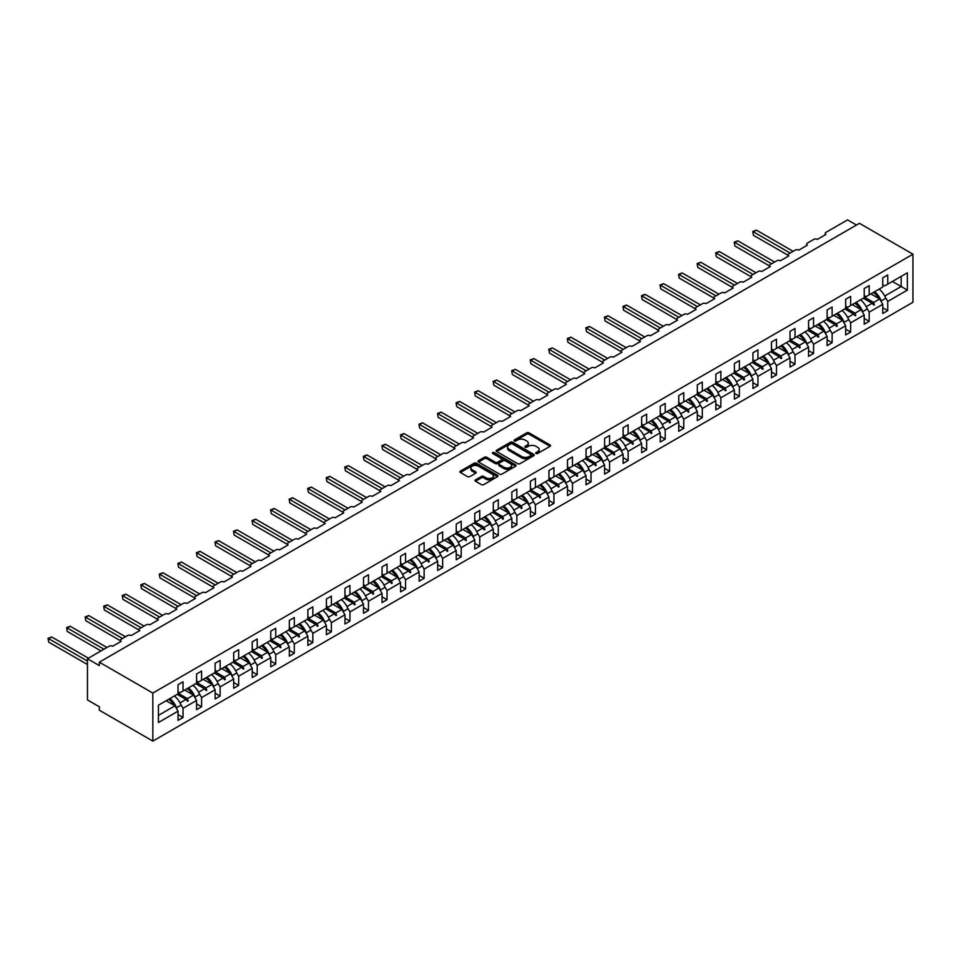 <?xml version="1.0" encoding="UTF-8"?>
<svg xmlns="http://www.w3.org/2000/svg" width="961" height="961" viewBox="0 0 961 961"><rect width="100%" height="100%" fill="white"/><g stroke="black" fill="none" stroke-linecap="round" stroke-linejoin="round"><path stroke-width="1.44" d="M536.022 453.472A1.153 0.673 0 0 0 537.655 453.472L550.052 446.324A1.646 0.949 0 0 0 550.533 445.652A1.646 0.949 0 0 0 550.052 444.967L529.043 432.846A1.646 0.949 0 0 0 526.712 432.846L514.315 440.006A1.153 0.673 0 0 0 515.949 440.943L517.559 440.018A5.285 3.051 0 0 1 525.018 440.018L526.772 441.027A5.285 3.051 0 0 1 528.322 443.189A5.285 3.051 0 0 1 526.772 445.339L525.162 446.264A1.153 0.673 0 0 0 526.796 447.213L528.406 446.288A5.285 3.051 0 0 1 535.878 446.288L537.619 447.297A5.285 3.051 0 0 1 539.169 449.448A5.285 3.051 0 0 1 537.619 451.61L536.022 452.535A1.153 0.673 0 0 0 536.022 453.472L536.022 452.535M475.491 479.875A1.646 0.949 0 0 0 475.01 480.548A1.646 0.949 0 0 0 475.491 481.221L481.377 484.62A1.646 0.949 0 0 0 483.719 484.62L497.486 476.668A1.646 0.949 0 0 0 497.966 475.995A1.646 0.949 0 0 0 497.486 475.323L476.476 463.19A1.646 0.949 0 0 0 474.145 463.19L460.379 471.142A1.646 0.949 0 0 0 459.899 471.815A1.646 0.949 0 0 0 460.379 472.488L467.49 476.608A1.646 0.949 0 0 0 469.833 476.608L475.719 473.196A1.646 0.949 0 0 0 476.2 472.524A1.646 0.949 0 0 0 475.719 471.851L472.187 469.809A4.409 2.547 0 0 1 470.902 468.007A4.409 2.547 0 0 1 473.629 465.653A4.409 2.547 0 0 1 478.434 466.205L492.26 474.193A4.409 2.547 0 0 1 493.558 475.995A4.409 2.547 0 0 1 490.831 478.35A4.409 2.547 0 0 1 486.014 477.797L483.719 476.464A1.646 0.949 0 0 0 481.377 476.464L475.491 479.875L475.491 481.221L481.377 477.845L481.377 476.464M912.95 254.209L152.835 693.061L152.835 741.099L912.95 302.259L912.95 254.209L859.458 223.324L99.343 662.177L99.343 665.601L87.463 658.741L109.098 646.248A2.523 1.454 180 0 1 112.665 646.248L121.218 641.311A2.523 1.454 0 0 1 120.485 640.278A2.523 1.454 0 0 1 121.218 639.245L127.633 635.545A2.523 1.454 180 0 1 131.201 635.545L139.765 630.596A2.523 1.454 0 0 1 139.021 629.575A2.523 1.454 0 0 1 139.765 628.542L146.18 624.842A2.523 1.454 180 0 1 149.748 624.842L158.313 619.893A2.523 1.454 0 0 1 157.568 618.86A2.523 1.454 0 0 1 158.313 617.839L164.727 614.127A2.523 1.454 180 0 1 168.295 614.127L176.86 609.19A2.523 1.454 0 0 1 176.115 608.157A2.523 1.454 0 0 1 176.86 607.124L183.275 603.424A2.523 1.454 180 0 1 186.842 603.424L195.395 598.487A2.523 1.454 0 0 1 194.663 597.454A2.523 1.454 0 0 1 195.395 596.421L201.822 592.721A2.523 1.454 180 0 1 205.39 592.721L213.943 587.772A2.523 1.454 0 0 1 213.21 586.751A2.523 1.454 0 0 1 213.943 585.717L220.369 582.006A2.523 1.454 180 0 1 223.925 582.006L232.49 577.068A2.523 1.454 0 0 1 231.745 576.035A2.523 1.454 0 0 1 232.49 575.014L238.905 571.302A2.523 1.454 180 0 1 242.472 571.302L251.037 566.365A2.523 1.454 0 0 1 250.292 565.332A2.523 1.454 0 0 1 251.037 564.299L257.452 560.599A2.523 1.454 180 0 1 261.02 560.599L269.585 555.65A2.523 1.454 0 0 1 268.84 554.629A2.523 1.454 0 0 1 269.585 553.596L275.999 549.884A2.523 1.454 180 0 1 279.567 549.884L288.12 544.947A2.523 1.454 0 0 1 287.387 543.914A2.523 1.454 0 0 1 288.12 542.893L294.546 539.181A2.523 1.454 180 0 1 298.114 539.181L306.667 534.244A2.523 1.454 0 0 1 305.934 533.211A2.523 1.454 0 0 1 306.667 532.178L313.094 528.478A2.523 1.454 180 0 1 316.649 528.478L325.214 523.529A2.523 1.454 0 0 1 324.482 522.508A2.523 1.454 0 0 1 325.214 521.475L331.629 517.763A2.523 1.454 180 0 1 335.197 517.763L343.762 512.826A2.523 1.454 0 0 1 343.017 511.793A2.523 1.454 0 0 1 343.762 510.771L350.176 507.06A2.523 1.454 180 0 1 353.744 507.06L362.309 502.122A2.523 1.454 0 0 1 361.564 501.089A2.523 1.454 0 0 1 362.309 500.056L368.724 496.356A2.523 1.454 180 0 1 372.291 496.356L380.844 491.407A2.523 1.454 0 0 1 380.112 490.386A2.523 1.454 0 0 1 380.844 489.353L387.271 485.641A2.523 1.454 180 0 1 390.839 485.641L399.392 480.704A2.523 1.454 0 0 1 398.659 479.671A2.523 1.454 0 0 1 399.392 478.65L405.818 474.938A2.523 1.454 180 0 1 409.386 474.938L417.939 470.001A2.523 1.454 0 0 1 417.206 468.968A2.523 1.454 0 0 1 417.939 467.935L424.354 464.235A2.523 1.454 180 0 1 427.921 464.235L436.486 459.286A2.523 1.454 0 0 1 435.741 458.265A2.523 1.454 0 0 1 436.486 457.232L442.901 453.532A2.523 1.454 180 0 1 446.469 453.532L455.034 448.583A2.523 1.454 0 0 1 454.289 447.55A2.523 1.454 0 0 1 455.034 446.529L461.448 442.817A2.523 1.454 180 0 1 465.016 442.817L473.581 437.88A2.523 1.454 0 0 1 472.836 436.847A2.523 1.454 0 0 1 473.581 435.813L479.995 432.114A2.523 1.454 180 0 1 483.563 432.114L492.116 427.177A2.523 1.454 0 0 1 491.383 426.143A2.523 1.454 0 0 1 492.116 425.11L498.543 421.411A2.523 1.454 180 0 1 502.11 421.411L510.663 416.461A2.523 1.454 0 0 1 509.931 415.44A2.523 1.454 0 0 1 510.663 414.407L517.09 410.695A2.523 1.454 180 0 1 520.646 410.695L529.211 405.758A2.523 1.454 0 0 1 528.466 404.725A2.523 1.454 0 0 1 529.211 403.704L535.625 399.992A2.523 1.454 180 0 1 539.193 399.992L547.758 395.055A2.523 1.454 0 0 1 547.013 394.022A2.523 1.454 0 0 1 547.758 392.989L554.173 389.289A2.523 1.454 180 0 1 557.74 389.289L566.305 384.34A2.523 1.454 0 0 1 565.561 383.319A2.523 1.454 0 0 1 566.305 382.286L572.72 378.574A2.523 1.454 180 0 1 576.288 378.574L584.841 373.637A2.523 1.454 0 0 1 584.108 372.604A2.523 1.454 0 0 1 584.841 371.583L591.267 367.871A2.523 1.454 180 0 1 594.835 367.871L603.388 362.934A2.523 1.454 0 0 1 602.655 361.901A2.523 1.454 0 0 1 603.388 360.868L609.815 357.168A2.523 1.454 180 0 1 613.37 357.168L621.935 352.219A2.523 1.454 0 0 1 621.202 351.197A2.523 1.454 0 0 1 621.935 350.164L628.35 346.453A2.523 1.454 180 0 1 631.918 346.453L640.482 341.515A2.523 1.454 0 0 1 639.738 340.482A2.523 1.454 0 0 1 640.482 339.461L646.897 335.749A2.523 1.454 180 0 1 650.465 335.749L659.03 330.812A2.523 1.454 0 0 1 658.285 329.779A2.523 1.454 0 0 1 659.03 328.746L665.444 325.046A2.523 1.454 180 0 1 669.012 325.046L677.565 320.097A2.523 1.454 0 0 1 676.832 319.076A2.523 1.454 0 0 1 677.565 318.043L683.992 314.331A2.523 1.454 180 0 1 687.559 314.331L696.112 309.394A2.523 1.454 0 0 1 695.38 308.361A2.523 1.454 0 0 1 696.112 307.34L702.539 303.628A2.523 1.454 180 0 1 706.107 303.628L714.66 298.691A2.523 1.454 0 0 1 713.927 297.658A2.523 1.454 0 0 1 714.66 296.625L721.074 292.925A2.523 1.454 180 0 1 724.642 292.925L733.207 287.976A2.523 1.454 0 0 1 732.462 286.955A2.523 1.454 0 0 1 733.207 285.922L739.622 282.222A2.523 1.454 180 0 1 743.189 282.222L751.754 277.273A2.523 1.454 0 0 1 751.009 276.239A2.523 1.454 0 0 1 751.754 275.218L758.169 271.507A2.523 1.454 180 0 1 761.737 271.507L770.302 266.569A2.523 1.454 0 0 1 769.557 265.536A2.523 1.454 0 0 1 770.302 264.503L776.716 260.803A2.523 1.454 180 0 1 780.284 260.803L788.837 255.866A2.523 1.454 0 0 1 788.104 254.833A2.523 1.454 0 0 1 788.837 253.8L795.264 250.1A2.523 1.454 180 0 1 798.831 250.1L807.384 245.151A2.523 1.454 0 0 1 806.651 244.13A2.523 1.454 0 0 1 807.384 243.097L813.811 239.385A2.523 1.454 180 0 1 817.367 239.385L825.931 234.448A2.523 1.454 0 0 1 825.187 233.415A2.523 1.454 0 0 1 825.931 232.394L847.566 219.901L856.479 225.042M152.835 693.061L99.343 662.177M517.667 463.67A1.646 0.949 0 0 0 520.009 463.67L533.775 455.718A1.646 0.949 0 0 0 534.256 455.046A1.646 0.949 0 0 0 533.775 454.373L512.766 442.24A1.646 0.949 0 0 0 510.435 442.24L496.669 450.192A1.646 0.949 0 0 0 496.188 450.865A1.646 0.949 0 0 0 496.669 451.538L517.667 463.67M493.101 453.724A1.153 0.673 0 0 1 494.278 453.892L515.613 466.205L501.858 474.145A1.646 0.949 0 0 1 499.528 474.145L478.518 462.013L484.416 458.637L484.416 457.268L478.518 460.667A1.646 0.949 0 0 0 478.037 461.34A1.646 0.949 0 0 0 478.518 462.013L478.518 460.667M484.416 458.637A1.646 0.949 0 0 1 486.746 458.637L486.746 457.268A1.646 0.949 0 0 0 484.416 457.268M486.746 457.268L495.263 462.181A1.646 0.949 0 0 0 497.606 462.181L501.51 459.923A1.646 0.949 0 0 0 501.99 459.25A1.646 0.949 0 0 0 501.51 458.577L492.645 453.46A1.153 0.673 0 0 1 494.278 452.523L515.625 464.848A1.646 0.949 0 0 1 516.117 465.52A1.646 0.949 0 0 1 515.625 466.193L515.625 464.848M178.037 691.692L179.947 692.785L183.034 690.995L183.034 681.805L178.037 684.688L178.037 693.878L158.433 705.206L158.433 722.504L178.037 711.176L174.95 705.83L166.157 700.749M178.037 714.612L183.034 717.495L183.034 708.293L196.585 700.473L193.497 695.115L184.704 690.034M180.584 704.041L183.034 708.293M196.585 680.977L198.495 682.082L201.582 680.292L201.582 671.09L196.585 673.973L196.585 683.175L183.034 690.995M196.585 703.908L201.582 706.791L201.582 697.59L215.132 689.77L212.045 684.412L203.239 679.331M199.119 693.337L201.582 697.59M215.132 670.273L217.03 671.367L220.129 669.589L220.129 660.387L215.132 663.27L215.132 672.472L201.582 680.292M215.132 693.193L220.129 696.076L220.129 686.887L233.679 679.055L230.592 673.709L221.787 668.628M217.666 682.622L220.129 686.887M233.679 659.57L235.577 660.663L238.676 658.874L238.676 649.684L233.679 652.567L233.679 661.757L220.129 669.589M233.679 682.49L238.676 685.373L238.676 676.172L252.226 668.351L249.127 662.994L240.334 657.913M236.214 671.919L238.676 676.172M252.226 648.855L254.124 649.96L257.212 648.17L257.212 638.981L252.226 641.864L252.226 651.053L238.676 658.874M252.226 671.787L257.212 674.67L257.212 665.468L270.774 657.648L267.675 652.291L258.881 647.209M254.761 661.216L257.212 665.468M270.774 638.152L272.672 639.245L275.759 637.467L275.759 628.266L270.774 631.149L270.774 640.35L257.212 648.17M270.774 661.072L275.759 663.955L275.759 654.765L289.309 646.933L286.222 641.588L277.429 636.506M273.308 650.513L275.759 654.765M289.309 627.449L291.219 628.542L294.306 626.764L294.306 617.563L289.309 620.446L289.309 629.647L275.759 637.467M289.309 650.369L294.306 653.252L294.306 644.05L307.856 636.23L304.769 630.872L295.976 625.803M291.856 639.798L294.306 644.05M307.856 616.734L309.766 617.839L312.854 616.049L312.854 606.859L307.856 609.742L307.856 618.932L294.306 626.764M307.856 639.666L312.854 642.549L312.854 633.347L326.404 625.527L323.316 620.169L314.511 615.088M310.391 629.095L312.854 633.347M326.404 606.031L328.302 607.124L331.401 605.346L331.401 596.144L326.404 599.027L326.404 608.229L312.854 616.049M326.404 628.95L331.401 631.833L331.401 622.644L344.951 614.812L341.852 609.466L333.059 604.385M328.938 618.391L331.401 622.644M344.951 595.327L346.849 596.421L349.936 594.643L349.936 585.441L344.951 588.324L344.951 597.526L331.401 605.346M344.951 618.247L349.936 621.13L349.936 611.929L363.498 604.109L360.399 598.751L351.606 593.682M347.486 607.676L349.936 611.929M363.498 584.612L365.396 585.717L368.483 583.928L368.483 574.738L363.498 577.621L363.498 586.811L349.936 594.643M363.498 607.544L368.483 610.427L368.483 601.226L382.034 593.405L378.946 588.048L370.153 582.967M366.033 596.973L368.483 601.226M382.034 573.909L383.944 575.014L387.031 573.224L387.031 564.023L382.034 566.906L382.034 576.107L368.483 583.928M382.034 596.829L387.031 599.712L387.031 590.522L400.581 582.69L397.494 577.345L388.7 572.263M384.58 586.27L387.031 590.522M400.581 563.206L402.491 564.299L405.578 562.521L405.578 553.32L400.581 556.203L400.581 565.404L387.031 573.224M400.581 586.126L405.578 589.009L405.578 579.807L419.128 571.987L416.041 566.63L407.236 561.56M403.115 575.555L405.578 579.807M419.128 552.491L421.026 553.596L424.125 551.806L424.125 542.617L419.128 545.5L419.128 554.689L405.578 562.521M419.128 575.423L424.125 578.306L424.125 569.104L437.675 561.284L434.588 555.926L425.783 550.845M421.663 564.852L424.125 569.104M437.675 541.788L439.573 542.893L442.661 541.103L442.661 531.901L437.675 534.784L437.675 543.986L424.125 551.806M437.675 564.72L442.661 567.603L442.661 558.401L456.223 550.581L453.124 545.223L444.33 540.142M440.21 554.149L442.661 558.401M456.223 531.085L458.121 532.178L461.208 530.4L461.208 521.198L456.223 524.081L456.223 533.283L442.661 541.103M456.223 554.004L461.208 556.887L461.208 547.698L474.758 539.866L471.671 534.52L462.878 529.439M458.757 543.433L461.208 547.698M474.758 520.381L476.668 521.475L479.755 519.685L479.755 510.495L474.758 513.378L474.758 522.568L461.208 530.4M474.758 543.301L479.755 546.184L479.755 536.983L493.305 529.163L490.218 523.805L481.425 518.724M477.305 532.73L479.755 536.983M493.305 509.666L495.215 510.771L498.303 508.982L498.303 499.78L493.305 502.663L493.305 511.865L479.755 519.685M493.305 532.598L498.303 535.481L498.303 526.28L511.853 518.46L508.765 513.102L499.96 508.021M495.84 522.027L498.303 526.28M511.853 498.963L513.751 500.056L516.85 498.279L516.85 489.077L511.853 491.96L511.853 501.161L498.303 508.982M511.853 521.883L516.85 524.766L516.85 515.577L530.4 507.744L527.313 502.399L518.508 497.317M514.387 511.312L516.85 515.577M530.4 488.26L532.298 489.353L535.397 487.563L535.397 478.374L530.4 481.257L530.4 490.446L516.85 498.279M530.4 511.18L535.397 514.063L535.397 504.861L548.947 497.041L545.848 491.684L537.055 486.614M532.935 500.609L535.397 504.861M548.947 477.545L550.845 478.65L553.932 476.86L553.932 467.671L548.947 470.554L548.947 479.743L535.397 487.563M548.947 500.477L553.932 503.36L553.932 494.158L567.495 486.338L564.395 480.98L555.602 475.899M551.482 489.906L553.932 494.158M567.495 466.842L569.392 467.935L572.48 466.157L572.48 456.955L567.495 459.839L567.495 469.04L553.932 476.86M567.495 489.762L572.48 492.645L572.48 483.455L586.03 475.623L582.943 470.277L574.149 465.196M570.029 479.203L572.48 483.455M586.03 456.139L587.94 457.232L591.027 455.454L591.027 446.252L586.03 449.135L586.03 458.337L572.48 466.157M586.03 479.058L591.027 481.941L591.027 472.74L604.577 464.92L601.49 459.562L592.697 454.493M588.576 468.487L591.027 472.74M604.577 445.423L606.487 446.529L609.574 444.739L609.574 435.549L604.577 438.432L604.577 447.622L591.027 455.454M604.577 468.355L609.574 471.238L609.574 462.037L623.124 454.217L620.037 448.859L611.232 443.778M607.112 457.784L609.574 462.037M623.124 434.72L625.022 435.813L628.122 434.036L628.122 424.834L623.124 427.717L623.124 436.919L609.574 444.739M623.124 457.64L628.122 460.523L628.122 451.334L641.672 443.501L638.572 438.156L629.779 433.075M625.659 447.081L628.122 451.334M641.672 424.017L643.57 425.11L646.657 423.333L646.657 414.131L641.672 417.014L641.672 426.216L628.122 434.036M641.672 446.937L646.657 449.82L646.657 440.618L660.219 432.798L657.12 427.441L648.327 422.372M644.206 436.366L646.657 440.618M660.219 413.302L662.117 414.407L665.204 412.617L665.204 403.428L660.219 406.311L660.219 415.5L646.657 423.333M660.219 436.234L665.204 439.117L665.204 429.915L678.754 422.095L675.667 416.738L666.874 411.656M662.754 425.663L665.204 429.915M678.754 402.599L680.664 403.704L683.751 401.914L683.751 392.713L678.754 395.596L678.754 404.797L665.204 412.617M678.754 425.519L683.751 428.402L683.751 419.212L697.302 411.38L694.214 406.035L685.421 400.953M681.301 414.96L683.751 419.212M697.302 391.896L699.212 392.989L702.299 391.211L702.299 382.01L697.302 384.893L697.302 394.094L683.751 401.914M697.302 414.816L702.299 417.699L702.299 408.509L715.849 400.677L712.762 395.331L703.957 390.25M699.836 404.245L702.299 408.509M715.849 381.193L717.747 382.286L720.846 380.496L720.846 371.306L715.849 374.189L715.849 383.379L702.299 391.211M715.849 404.113L720.846 406.996L720.846 397.794L734.396 389.974L731.309 384.616L722.504 379.535M718.384 393.542L720.846 397.794M734.396 370.478L736.294 371.583L739.381 369.793L739.381 360.591L734.396 363.474L734.396 372.676L720.846 380.496M734.396 393.409L739.381 396.292L739.381 387.091L752.943 379.271L749.844 373.913L741.051 368.832M736.931 382.838L739.381 387.091M752.943 359.774L754.841 360.868L757.929 359.09L757.929 349.888L752.943 352.771L752.943 361.973L739.381 369.793M752.943 382.694L757.929 385.577L757.929 376.388L771.479 368.556L768.392 363.21L759.598 358.129M755.478 372.123L757.929 376.388M771.479 349.071L773.389 350.164L776.476 348.375L776.476 339.185L771.479 342.068L771.479 351.258L757.929 359.09M771.479 371.991L776.476 374.874L776.476 365.673L790.026 357.852L786.939 352.495L778.146 347.414M774.025 361.42L776.476 365.673M790.026 338.356L791.936 339.461L795.023 337.671L795.023 328.47L790.026 331.353L790.026 340.554L776.476 348.375M790.026 361.288L795.023 364.171L795.023 354.969L808.573 347.149L805.486 341.792L796.681 336.71M792.561 350.717L795.023 354.969M808.573 327.653L810.471 328.746L813.571 326.968L813.571 317.767L808.573 320.65L808.573 329.851L795.023 337.671M808.573 350.573L813.571 353.456L813.571 344.266L827.121 336.434L824.033 331.089L815.228 326.007M811.108 340.002L813.571 344.266M827.121 316.95L829.019 318.043L832.118 316.253L832.118 307.064L827.121 309.947L827.121 319.136L813.571 326.968M827.121 339.87L832.118 342.753L832.118 333.551L845.668 325.731L842.569 320.373L833.776 315.304M829.655 329.299L832.118 333.551M845.668 306.235L847.566 307.34L850.653 305.55L850.653 296.36L845.668 299.243L845.668 308.433L832.118 316.253M845.668 329.167L850.653 332.05L850.653 322.848L864.215 315.028L861.116 309.67L852.323 304.589M848.203 318.596L850.653 322.848M864.215 295.532L866.113 296.625L869.2 294.847L869.2 285.645L864.215 288.528L864.215 297.73L850.653 305.55M864.215 318.451L869.2 321.334L869.2 312.145L882.751 304.313L882.751 313.514L887.748 310.631L887.748 301.43L907.364 290.114L901.178 286.546L901.178 276.384L907.364 272.816L907.364 290.114M866.75 307.892L869.2 312.145M882.751 284.828L884.661 285.922L887.748 284.144L887.748 274.942L882.751 277.825L882.751 287.027L869.2 294.847M882.751 307.748L887.748 310.631M885.297 297.177L887.748 301.43M87.463 658.741L87.463 699.92L99.343 706.791L99.343 710.215L152.835 741.099M183.034 717.495L178.037 720.378L178.037 711.176M201.582 706.791L196.585 709.674L196.585 700.473M220.129 696.076L215.132 698.959L215.132 689.77M238.676 685.373L233.679 688.256L233.679 679.055M257.212 674.67L252.226 677.553L252.226 668.351M275.759 663.955L270.774 666.838L270.774 657.648M294.306 653.252L289.309 656.135L289.309 646.933M312.854 642.549L307.856 645.432L307.856 636.23M331.401 631.833L326.404 634.716L326.404 625.527M349.936 621.13L344.951 624.013L344.951 614.812M368.483 610.427L363.498 613.31L363.498 604.109M387.031 599.712L382.034 602.595L382.034 593.405M405.578 589.009L400.581 591.892L400.581 582.69M424.125 578.306L419.128 581.189L419.128 571.987M442.661 567.603L437.675 570.474L437.675 561.284M461.208 556.887L456.223 559.77L456.223 550.581M479.755 546.184L474.758 549.067L474.758 539.866M498.303 535.481L493.305 538.364L493.305 529.163M516.85 524.766L511.853 527.649L511.853 518.46M535.397 514.063L530.4 516.946L530.4 507.744M553.932 503.36L548.947 506.243L548.947 497.041M572.48 492.645L567.495 495.528L567.495 486.338M591.027 481.941L586.03 484.825L586.03 475.623M609.574 471.238L604.577 474.121L604.577 464.92M628.122 460.523L623.124 463.406L623.124 454.217M646.657 449.82L641.672 452.703L641.672 443.501M665.204 439.117L660.219 442L660.219 432.798M683.751 428.402L678.754 431.285L678.754 422.095M702.299 417.699L697.302 420.582L697.302 411.38M720.846 406.996L715.849 409.879L715.849 400.677M739.381 396.292L734.396 399.163L734.396 389.974M757.929 385.577L752.943 388.46L752.943 379.271M776.476 374.874L771.479 377.757L771.479 368.556M795.023 364.171L790.026 367.054L790.026 357.852M813.571 353.456L808.573 356.339L808.573 347.149M832.118 342.753L827.121 345.636L827.121 336.434M850.653 332.05L845.668 334.933L845.668 325.731M869.2 321.334L864.215 324.217L864.215 315.028M887.748 284.144L907.364 272.816M187.455 688.448L188.212 688.016M178.037 693.181L187.455 698.611L193.497 695.115M180.019 702.899L185.99 699.452L187.611 701.266L188.212 700.917L187.455 698.611M177.196 694.371L185.99 699.452M205.99 677.745L206.747 677.313M196.585 682.466L205.99 687.908L212.045 684.412M198.567 692.196L204.537 688.749L206.159 690.551L206.747 690.214L205.99 687.908M195.744 683.667L204.537 688.749M224.538 667.042L225.294 666.598M215.132 671.763L224.538 677.193L230.592 673.709M217.114 681.481L223.084 678.034L224.706 679.847L225.294 679.499L224.538 677.193M214.279 672.964L223.084 678.034M243.085 656.327L243.842 655.895M233.679 661.06L243.085 666.49L249.127 662.994M235.661 670.778L241.631 667.33L243.253 669.144L243.842 668.796L243.085 666.49M232.826 662.249L241.631 667.33M261.632 645.624L262.389 645.191M252.226 650.345L261.632 655.786L267.675 652.291M254.209 660.075L260.167 656.627L261.788 658.429L262.389 658.093L261.632 655.786M251.374 651.546L260.167 656.627M280.18 634.921L280.936 634.476M270.774 639.642L280.18 645.071L286.222 641.588M272.744 649.36L278.714 645.912L280.336 647.726L280.936 647.378L280.18 645.071M269.921 640.843L278.714 645.912M298.727 624.206L299.472 623.773M289.309 628.938L298.727 634.368L304.769 630.872M291.291 638.657L297.261 635.209L298.883 637.023L299.472 636.675L298.727 634.368M288.468 630.128L297.261 635.209M317.262 613.502L318.019 613.07M307.856 618.223L317.262 623.665L323.316 620.169M309.838 627.953L315.809 624.506L317.43 626.308L318.019 625.971L317.262 623.665M307.003 619.425L315.809 624.506M335.809 602.799L336.566 602.355M326.404 607.52L335.809 612.95L341.852 609.466M328.386 617.238L334.356 613.791L335.978 615.605L336.566 615.268L335.809 612.95M325.551 608.721L334.356 613.791M354.357 592.084L355.114 591.652M344.951 596.817L354.357 602.247L360.399 598.751M346.933 606.535L352.891 603.088L354.513 604.901L355.114 604.553L354.357 602.247M344.098 598.006L352.891 603.088M372.904 581.381L373.661 580.949M363.498 586.114L372.904 591.544L378.946 588.048M365.468 595.832L371.439 592.384L373.06 594.186L373.661 593.85L372.904 591.544M362.645 587.303L371.439 592.384M391.451 570.678L392.208 570.233M382.034 575.399L391.451 580.828L397.494 577.345M384.016 585.117L389.986 581.681L391.607 583.483L392.208 583.147L391.451 580.828M381.193 576.6L389.986 581.681M409.987 559.963L410.743 559.53M400.581 564.696L409.987 570.125L416.041 566.63M402.563 574.414L408.533 570.966L410.155 572.78L410.743 572.432L409.987 570.125M399.74 565.885L408.533 570.966M428.534 549.26L429.291 548.827M419.128 553.992L428.534 559.422L434.588 555.926M421.11 563.711L427.08 560.263L428.702 562.077L429.291 561.729L428.534 559.422M418.275 555.182L427.08 560.263M447.081 538.556L447.838 538.124M437.675 543.277L447.081 548.707L453.124 545.223M439.657 552.995L445.628 549.56L447.249 551.362L447.838 551.025L447.081 548.707M436.823 544.479L445.628 549.56M465.629 527.853L466.385 527.409M456.223 532.574L465.629 538.004L471.671 534.52M458.205 542.292L464.163 538.845L465.785 540.659L466.385 540.31L465.629 538.004M455.37 533.775L464.163 538.845M484.176 517.138L484.933 516.706M474.758 521.871L484.176 527.301L490.218 523.805M476.74 531.589L482.71 528.142L484.332 529.955L484.933 529.607L484.176 527.301M473.917 523.06L482.71 528.142M502.711 506.435L503.468 506.003M493.305 511.156L502.711 516.598L508.765 513.102M495.287 520.886L501.258 517.438L502.879 519.24L503.468 518.904L502.711 516.598M492.464 512.357L501.258 517.438M521.258 495.732L522.015 495.287M511.853 500.453L521.258 505.882L527.313 502.399M513.835 510.171L519.805 506.723L521.427 508.537L522.015 508.189L521.258 505.882M511 501.654L519.805 506.723M539.806 485.017L540.562 484.584M530.4 489.75L539.806 495.179L545.848 491.684M532.382 499.468L538.352 496.02L539.974 497.834L540.562 497.486L539.806 495.179M529.547 490.939L538.352 496.02M558.353 474.314L559.11 473.881M548.947 479.034L558.353 484.476L564.395 480.98M550.929 488.765L556.887 485.317L558.509 487.119L559.11 486.783L558.353 484.476M548.094 480.236L556.887 485.317M576.9 463.61L577.657 463.166M567.495 468.331L576.9 473.761L582.943 470.277M569.465 478.049L575.435 474.602L577.056 476.416L577.657 476.067L576.9 473.761M566.642 469.533L575.435 474.602M595.448 452.895L596.192 452.463M586.03 457.628L595.448 463.058L601.49 459.562M588.012 467.346L593.982 463.899L595.604 465.713L596.192 465.364L595.448 463.058M585.189 458.817L593.982 463.899M613.983 442.192L614.74 441.76M604.577 446.913L613.983 452.355L620.037 448.859M606.559 456.643L612.529 453.196L614.151 454.997L614.74 454.661L613.983 452.355M603.724 448.114L612.529 453.196M632.53 431.489L633.287 431.045M623.124 436.21L632.53 441.64L638.572 438.156M625.106 445.928L631.077 442.492L632.698 444.294L633.287 443.958L632.53 441.64M622.272 437.411L631.077 442.492M651.077 420.774L651.834 420.341M641.672 425.507L651.077 430.936L657.12 427.441M643.654 435.225L649.612 431.777L651.234 433.591L651.834 433.243L651.077 430.936M640.819 426.696L649.612 431.777M669.625 410.071L670.382 409.638M660.219 414.804L669.625 420.233L675.667 416.738M662.189 424.522L668.159 421.074L669.781 422.876L670.382 422.54L669.625 420.233M659.366 415.993L668.159 421.074M688.172 399.368L688.929 398.923M678.754 404.088L688.172 409.518L694.214 406.035M680.736 413.807L686.707 410.371L688.328 412.173L688.929 411.837L688.172 409.518M677.913 405.29L686.707 410.371M706.707 388.652L707.464 388.22M697.302 393.385L706.707 398.815L712.762 395.331M699.284 403.103L705.254 399.656L706.876 401.47L707.464 401.121L706.707 398.815M696.461 394.575L705.254 399.656M725.255 377.949L726.011 377.517M715.849 382.682L725.255 388.112L731.309 384.616M717.831 392.4L723.801 388.953L725.423 390.767L726.011 390.418L725.255 388.112M714.996 383.871L723.801 388.953M743.802 367.246L744.559 366.814M734.396 371.967L743.802 377.397L749.844 373.913M736.378 381.685L742.348 378.25L743.97 380.051L744.559 379.715L743.802 377.397M733.543 373.168L742.348 378.25M762.349 356.543L763.106 356.099M752.943 361.264L762.349 366.694L768.392 363.21M754.926 370.982L760.884 367.534L762.505 369.348L763.106 369L762.349 366.694M752.091 362.465L760.884 367.534M780.897 345.828L781.653 345.395M771.479 350.561L780.897 355.99L786.939 352.495M773.461 360.279L779.431 356.831L781.053 358.645L781.653 358.297L780.897 355.99M770.638 351.75L779.431 356.831M799.432 335.125L800.189 334.692M790.026 339.846L799.432 345.287L805.486 341.792M792.008 349.576L797.978 346.128L799.6 347.93L800.189 347.594L799.432 345.287M789.185 341.047L797.978 346.128M817.979 324.422L818.736 323.977M808.573 329.142L817.979 334.572L824.033 331.089M810.555 338.861L816.526 335.413L818.147 337.227L818.736 336.879L817.979 334.572M807.72 330.344L816.526 335.413M836.526 313.706L837.283 313.274M827.121 318.439L836.526 323.869L842.569 320.373M829.103 328.157L835.073 324.71L836.695 326.524L837.283 326.175L836.526 323.869M826.268 319.629L835.073 324.71M855.074 303.003L855.831 302.571M845.668 307.724L855.074 313.166L861.116 309.67M847.65 317.454L853.608 314.007L855.23 315.809L855.831 315.472L855.074 313.166M844.815 308.925L853.608 314.007M873.621 292.3L874.378 291.856M864.215 297.021L873.621 302.451L879.663 298.967L870.87 293.886M866.185 306.739L872.156 303.292L873.777 305.105L874.378 304.757L873.621 302.451M863.362 298.222L872.156 303.292M879.663 298.967L882.751 304.313M884.733 296.036L901.178 286.546L892.385 281.465M158.433 715.368L174.95 705.83M872.504 303.688L874.378 304.757M853.957 314.391L855.831 315.472M835.409 325.094L837.283 326.175M816.874 335.809L818.736 336.879M798.327 346.513L800.189 347.594M779.779 357.216L781.653 358.297M761.232 367.931L763.106 369M742.685 378.634L744.559 379.715M724.15 389.337L726.011 390.418M705.602 400.04L707.464 401.121M687.055 410.755L688.929 411.837M668.508 421.459L670.382 422.54M649.96 432.162L651.834 433.243M631.425 442.877L633.287 443.958M612.878 453.58L614.74 454.661M594.33 464.283L596.192 465.364M575.783 474.998L577.657 476.067M557.236 485.701L559.11 486.783M538.689 496.405L540.562 497.486M520.153 507.12L522.015 508.189M501.606 517.823L503.468 518.904M483.059 528.526L484.933 529.607M464.511 539.241L466.385 540.31M445.964 549.944L447.838 551.025M427.429 560.647L429.291 561.729M408.881 571.351L410.743 572.432M390.334 582.066L392.208 583.147M371.787 592.769L373.661 593.85M353.24 603.472L355.114 604.553M334.704 614.187L336.566 615.268M316.157 624.89L318.019 625.971M297.61 635.593L299.472 636.675M279.062 646.309L280.936 647.378M260.515 657.012L262.389 658.093M241.968 667.715L243.842 668.796M223.432 678.43L225.294 679.499M204.885 689.133L206.747 690.214M186.338 699.836L188.212 700.917M536.478 453.64L537.619 452.979A5.285 3.051 0 0 0 539.169 450.829L539.169 449.448M528.322 443.189L528.322 444.559A5.285 3.051 0 0 1 526.772 446.721L525.631 447.382M550.052 444.967L550.052 446.324L529.043 434.216A1.646 0.949 0 0 0 526.712 434.216L514.772 441.111M533.751 455.73L512.766 443.622A1.646 0.949 0 0 0 510.435 443.622L496.693 451.55M530.856 455.514A1.153 0.673 0 0 0 530.856 454.577L512.417 443.934A1.153 0.673 0 0 0 510.784 443.934L509.09 444.907A5.285 3.051 0 0 0 507.552 447.057A5.285 3.051 0 0 0 509.09 449.219L521.691 456.487A5.285 3.051 0 0 0 529.163 456.487L530.856 455.514L530.856 456.883A1.153 0.673 0 0 0 531.193 456.415L531.193 455.046M507.552 447.057L507.552 448.439A5.285 3.051 0 0 0 509.09 450.589L509.09 449.219M530.856 456.883L529.163 457.868A5.285 3.051 0 0 1 521.691 457.868L509.09 450.589M486.746 458.637L495.263 463.562A1.646 0.949 0 0 0 497.606 463.562L501.51 461.304A1.646 0.949 0 0 0 501.99 460.631L501.99 459.25M504.105 467.286A4.409 2.547 0 0 0 508.922 467.839A4.409 2.547 0 0 0 511.636 465.484A4.409 2.547 0 0 0 510.351 463.682L505.474 460.872A1.646 0.949 0 0 0 503.144 460.872L499.24 463.13A1.646 0.949 0 0 0 498.747 463.803A1.646 0.949 0 0 0 499.24 464.475L504.105 467.286L504.105 468.656A4.409 2.547 0 0 0 508.922 469.208A4.409 2.547 0 0 0 511.636 466.854L511.636 465.484M498.747 463.803L498.747 465.172A1.646 0.949 0 0 0 499.24 465.845L499.24 464.475M504.105 468.656L499.24 465.845M493.558 475.995L493.558 477.365A4.409 2.547 0 0 1 490.831 479.719A4.409 2.547 0 0 1 486.014 479.167L483.719 477.845A1.646 0.949 0 0 0 481.377 477.845M470.902 468.007L470.902 469.388A4.409 2.547 0 0 0 472.187 471.19L472.187 469.809M475.695 473.208L472.187 471.19M497.462 476.68L476.476 464.571A1.646 0.949 0 0 0 474.145 464.571L460.403 472.5L460.379 471.142M752.763 231.457L753.412 235.277L752.763 231.457L756.391 230.123L753.412 231.841L790.146 253.043M753.412 235.277L788.104 255.302M756.391 230.123L793.125 251.326M874.594 291.736A13.454 7.76 60 0 1 881.237 300.901L880.805 300.949M879.111 289.129A13.454 7.76 60 0 1 885.766 298.294L881.237 300.901M873.297 292.48A11.436 6.595 60 0 1 878.786 298.463M734.216 242.172L734.865 245.98L734.216 242.172L737.844 240.827L734.865 242.544L771.599 263.758M734.865 245.98L769.557 266.005M737.844 240.827L774.578 262.041M856.047 302.439A13.454 7.76 60 0 1 862.702 311.616L862.257 311.652M860.563 299.832A13.454 7.76 60 0 1 867.218 308.998L862.702 311.616M854.749 303.183A11.436 6.595 60 0 1 860.251 309.166M715.669 252.875L716.329 256.683L715.669 252.875L719.296 251.542L716.329 253.248L753.064 274.462M716.329 256.683L751.009 276.708M719.296 251.542L756.031 272.744M837.511 313.142A13.454 7.76 60 0 1 844.154 322.319L843.722 322.355M842.028 310.535A13.454 7.76 60 0 1 848.671 319.713L844.154 322.319M836.214 313.899A11.436 6.595 60 0 1 841.704 319.869M697.121 263.578L697.782 267.386L697.121 263.578L700.749 262.245L697.782 263.963L734.516 285.165M697.782 267.386L732.462 287.423M700.749 262.245L737.483 283.447M818.964 323.857A13.454 7.76 60 0 1 825.607 333.023L825.175 333.059M823.481 321.238A13.454 7.76 60 0 1 830.124 330.416L825.607 333.023M817.667 324.602A11.436 6.595 60 0 1 823.157 330.584M678.586 274.293L679.235 278.101L678.586 274.293L682.202 272.948L679.235 274.666L715.969 295.88M679.235 278.101L713.927 298.126M682.202 272.948L718.936 294.162M800.417 334.56A13.454 7.76 60 0 1 807.06 343.738L806.627 343.774M804.934 331.953A13.454 7.76 60 0 1 811.577 341.119L807.06 343.738M799.12 335.305A11.436 6.595 60 0 1 804.609 341.287M660.039 284.997L660.688 288.805L660.039 284.997L663.667 283.663L660.688 285.369L697.422 306.583M660.688 288.805L695.38 308.829M663.667 283.663L700.389 304.865M781.87 345.263A13.454 7.76 60 0 1 788.513 354.441L788.08 354.477M786.386 342.657A13.454 7.76 60 0 1 793.029 351.834L788.513 354.441M780.572 346.02A11.436 6.595 60 0 1 786.062 351.99M641.492 295.7L642.14 299.508L641.492 295.7L645.119 294.366L642.14 296.084L678.874 317.286M642.14 299.508L676.832 319.545M645.119 294.366L681.854 315.568M763.322 355.966A13.454 7.76 60 0 1 769.977 365.144L769.533 365.18M767.839 353.36A13.454 7.76 60 0 1 774.494 362.537L769.977 365.144M762.025 356.723A11.436 6.595 60 0 1 767.527 362.705M622.944 306.415L623.605 310.223L622.944 306.415L626.572 305.069L623.605 306.787L660.327 328.001M623.605 310.223L658.285 330.248M626.572 305.069L663.306 326.284M744.787 366.682A13.454 7.76 60 0 1 751.43 375.847L750.997 375.895M749.304 364.075A13.454 7.76 60 0 1 755.947 373.24L751.43 375.847M743.478 367.426A11.436 6.595 60 0 1 748.979 373.409M604.397 317.118L605.058 320.926L604.397 317.118L608.025 315.785L605.058 317.49L641.792 338.704M605.058 320.926L639.738 340.951M608.025 315.785L644.759 336.987M726.24 377.385A13.454 7.76 60 0 1 732.883 386.562L732.45 386.598M730.756 374.778A13.454 7.76 60 0 1 737.399 383.956L732.883 386.562M724.942 378.141A11.436 6.595 60 0 1 730.432 384.112M585.862 327.821L586.51 331.629L585.862 327.821L589.477 326.488L586.51 328.206L623.245 349.408M586.51 331.629L621.202 351.654M589.477 326.488L626.212 347.69M707.692 388.088A13.454 7.76 60 0 1 714.335 397.265L713.903 397.301M712.209 385.481A13.454 7.76 60 0 1 718.852 394.659L714.335 397.265M706.395 388.845A11.436 6.595 60 0 1 711.885 394.827M567.314 338.536L567.963 342.344L567.314 338.536L570.942 337.191L567.963 338.909L604.697 360.111M567.963 342.344L602.655 362.369M570.942 337.191L607.664 358.405M689.145 398.803A13.454 7.76 60 0 1 695.788 407.969L695.356 408.017M693.662 396.196A13.454 7.76 60 0 1 700.305 405.362L695.788 407.969M687.848 399.548A11.436 6.595 60 0 1 693.337 405.53M548.767 349.239L549.416 353.047L548.767 349.239L552.395 347.894L549.416 349.612L586.15 370.826M549.416 353.047L584.108 373.072M552.395 347.894L589.129 369.108M670.598 409.506A13.454 7.76 60 0 1 677.253 418.684L676.808 418.72M675.115 406.899A13.454 7.76 60 0 1 681.769 416.077L677.253 418.684M669.3 410.251A11.436 6.595 60 0 1 674.79 416.233M530.22 359.943L530.88 363.751L530.22 359.943L533.848 358.609L530.88 360.327L567.603 381.529M530.88 363.751L565.561 383.775M533.848 358.609L570.582 379.811M652.051 420.209A13.454 7.76 60 0 1 658.705 429.387L658.261 429.423M656.579 417.603A13.454 7.76 60 0 1 663.222 426.78L658.705 429.387M650.753 420.966A11.436 6.595 60 0 1 656.255 426.936M511.672 370.658L512.333 374.466L511.672 370.658L515.3 369.312L512.333 371.03L549.067 392.232M512.333 374.466L547.013 394.49M515.3 369.312L552.034 390.526M633.515 430.924A13.454 7.76 60 0 1 640.158 440.09L639.726 440.138M638.032 428.318A13.454 7.76 60 0 1 644.675 437.483L640.158 440.09M632.218 431.669A11.436 6.595 60 0 1 637.708 437.651M493.137 381.361L493.786 385.169L493.137 381.361L496.753 380.015L493.786 381.733L530.52 402.947M493.786 385.169L528.466 405.194M496.753 380.015L533.487 401.23M614.968 441.628A13.454 7.76 60 0 1 621.611 450.805L621.178 450.841M619.485 439.021A13.454 7.76 60 0 1 626.128 448.198L621.611 450.805M613.671 442.372A11.436 6.595 60 0 1 619.16 448.355M474.59 392.064L475.239 395.872L474.59 392.064L478.206 390.731L475.239 392.448L511.973 413.65M475.239 395.872L509.931 415.897M478.206 390.731L514.94 411.933M596.421 452.331A13.454 7.76 60 0 1 603.064 461.508L602.631 461.544M600.937 449.724A13.454 7.76 60 0 1 607.58 458.902L603.064 461.508M595.123 453.087A11.436 6.595 60 0 1 600.613 459.058M456.043 402.767L456.691 406.587L456.043 402.767L459.67 401.434L456.691 403.152L493.425 424.354M456.691 406.587L491.383 426.612M459.67 401.434L496.405 422.636M577.873 463.046A13.454 7.76 60 0 1 584.516 472.211L584.084 472.259M582.39 460.439A13.454 7.76 60 0 1 589.045 469.605L584.516 472.211M576.576 463.791A11.436 6.595 60 0 1 582.066 469.773M437.495 413.482L438.144 417.29L437.495 413.482L441.123 412.137L438.144 413.855L474.878 435.069M438.144 417.29L472.836 437.315M441.123 412.137L477.857 433.351M559.326 473.749A13.454 7.76 60 0 1 565.981 482.927L565.536 482.963M563.843 471.142A13.454 7.76 60 0 1 570.498 480.308L565.981 482.927M558.029 474.494A11.436 6.595 60 0 1 563.53 480.476M418.948 424.185L419.609 427.993L418.948 424.185L422.576 422.852L419.609 424.558L456.343 445.772M419.609 427.993L454.289 448.018M422.576 422.852L459.31 444.054M540.791 484.452A13.454 7.76 60 0 1 547.434 493.63L547.001 493.666M545.307 481.845A13.454 7.76 60 0 1 551.95 491.023L547.434 493.63M539.493 485.209A11.436 6.595 60 0 1 544.983 491.179M400.401 434.889L401.061 438.696L400.401 434.889L404.028 433.555L401.061 435.273L437.796 456.475M401.061 438.696L435.741 458.733M404.028 433.555L440.763 454.757M522.243 495.167A13.454 7.76 60 0 1 528.886 504.333L528.454 504.369M526.76 492.549A13.454 7.76 60 0 1 533.403 501.726L528.886 504.333M520.946 495.912A11.436 6.595 60 0 1 526.436 501.894M381.865 445.604L382.514 449.412L381.865 445.604L385.481 444.258L382.514 445.976L419.248 467.19M382.514 449.412L417.206 469.436M385.481 444.258L422.215 465.472M503.696 505.87A13.454 7.76 60 0 1 510.339 515.048L509.907 515.084M508.213 503.264A13.454 7.76 60 0 1 514.856 512.429L510.339 515.048M502.399 506.615A11.436 6.595 60 0 1 507.888 512.597M363.318 456.307L363.967 460.115L363.318 456.307L366.946 454.973L363.967 456.679L400.701 477.893M363.967 460.115L398.659 480.14M366.946 454.973L403.668 476.175M485.149 516.574A13.454 7.76 60 0 1 491.792 525.751L491.359 525.787M489.666 513.967A13.454 7.76 60 0 1 496.308 523.144L491.792 525.751M483.851 517.33A11.436 6.595 60 0 1 489.341 523.301M344.771 467.01L345.419 470.818L344.771 467.01L348.399 465.677L345.419 467.394L382.154 488.596M345.419 470.818L380.112 490.855M348.399 465.677L385.133 486.879M466.602 527.277A13.454 7.76 60 0 1 473.256 536.454L472.812 536.49M471.118 524.67A13.454 7.76 60 0 1 477.773 533.848L473.256 536.454M465.304 528.033A11.436 6.595 60 0 1 470.806 534.016M326.223 477.725L326.884 481.533L326.223 477.725L329.851 476.38L326.884 478.097L363.606 499.312M326.884 481.533L361.564 501.558M329.851 476.38L366.585 497.594M448.066 537.992A13.454 7.76 60 0 1 454.709 547.157L454.277 547.205M452.583 535.385A13.454 7.76 60 0 1 459.226 544.551L454.709 547.157M446.757 538.737A11.436 6.595 60 0 1 452.259 544.719M307.676 488.428L308.337 492.236L307.676 488.428L311.304 487.095L308.337 488.801L345.071 510.015M308.337 492.236L343.017 512.261M311.304 487.095L348.038 508.297M429.519 548.695A13.454 7.76 60 0 1 436.162 557.873L435.729 557.909M434.036 546.088A13.454 7.76 60 0 1 440.679 555.266L436.162 557.873M428.222 549.44A11.436 6.595 60 0 1 433.711 555.422M289.141 499.131L289.79 502.939L289.141 499.131L292.757 497.798L289.79 499.516L326.524 520.718M289.79 502.939L324.482 522.964M292.757 497.798L329.491 519M410.972 559.398A13.454 7.76 60 0 1 417.615 568.576L417.182 568.612M415.488 556.791A13.454 7.76 60 0 1 422.131 565.969L417.615 568.576M409.674 560.155A11.436 6.595 60 0 1 415.164 566.137M270.594 509.847L271.242 513.654L270.594 509.847L274.221 508.501L271.242 510.219L307.976 531.421M271.242 513.654L305.934 533.679M274.221 508.501L310.944 529.715M392.424 570.113A13.454 7.76 60 0 1 399.067 579.279L398.635 579.327M396.941 567.507A13.454 7.76 60 0 1 403.584 576.672L399.067 579.279M391.127 570.858A11.436 6.595 60 0 1 396.617 576.84M252.046 520.55L252.695 524.358L252.046 520.55L255.674 519.204L252.695 520.922L289.429 542.136M252.695 524.358L287.387 544.382M255.674 519.204L292.408 540.418M373.877 580.816A13.454 7.76 60 0 1 380.532 589.994L380.088 590.03M378.394 578.21A13.454 7.76 60 0 1 385.049 587.387L380.532 589.994M372.58 581.561A11.436 6.595 60 0 1 378.069 587.543M233.499 531.253L234.16 535.061L233.499 531.253L237.127 529.919L234.16 531.637L270.882 552.839M234.16 535.061L268.84 555.086M237.127 529.919L273.861 551.121M355.33 591.52A13.454 7.76 60 0 1 361.985 600.697L361.54 600.733M359.858 588.913A13.454 7.76 60 0 1 366.501 598.09L361.985 600.697M354.032 592.276A11.436 6.595 60 0 1 359.534 598.247M214.952 541.968L215.612 545.776L214.952 541.968L218.579 540.623L215.612 542.34L252.347 563.542M215.612 545.776L250.292 565.801M218.579 540.623L255.314 561.837M336.794 602.235A13.454 7.76 60 0 1 343.437 611.4L343.005 611.448M341.311 599.628A13.454 7.76 60 0 1 347.954 608.793L343.437 611.4M335.497 602.979A11.436 6.595 60 0 1 340.987 608.962M196.416 552.671L197.065 556.479L196.416 552.671L200.032 551.326L197.065 553.043L233.799 574.258M197.065 556.479L231.745 576.504M200.032 551.326L236.766 572.54M318.247 612.938A13.454 7.76 60 0 1 324.89 622.115L324.458 622.151M322.764 610.331A13.454 7.76 60 0 1 329.407 619.509L324.89 622.115M316.95 613.683A11.436 6.595 60 0 1 322.44 619.665M177.869 563.374L178.518 567.182L177.869 563.374L181.485 562.041L178.518 563.759L215.252 584.961M178.518 567.182L213.21 587.207M181.485 562.041L218.219 583.243M299.7 623.641A13.454 7.76 60 0 1 306.343 632.818L305.91 632.855M304.217 621.034A13.454 7.76 60 0 1 310.859 630.212L306.343 632.818M298.403 624.398A11.436 6.595 60 0 1 303.892 630.368M159.322 574.077L159.97 577.897L159.322 574.077L162.95 572.744L159.97 574.462L196.705 595.664M159.97 577.897L194.663 597.922M162.95 572.744L199.684 593.946M281.153 634.356A13.454 7.76 60 0 1 287.795 643.522L287.363 643.57M285.669 631.737A13.454 7.76 60 0 1 292.324 640.915L287.795 643.522M279.855 635.101A11.436 6.595 60 0 1 285.345 641.083M140.774 584.793L141.423 588.6L140.774 584.793L144.402 583.447L141.423 585.165L178.157 606.379M141.423 588.6L176.115 608.625M144.402 583.447L181.136 604.661M262.605 645.059A13.454 7.76 60 0 1 269.26 654.237L268.816 654.273M267.122 642.453A13.454 7.76 60 0 1 273.777 651.618L269.26 654.237M261.308 645.804A11.436 6.595 60 0 1 266.81 651.786M122.227 595.496L122.888 599.304L122.227 595.496L125.855 594.162L122.888 595.868L159.622 617.082M122.888 599.304L157.568 619.328M125.855 594.162L162.589 615.364M244.07 655.762A13.454 7.76 60 0 1 250.713 664.94L250.28 664.976M248.587 653.156A13.454 7.76 60 0 1 255.23 662.333L250.713 664.94M242.773 656.519A11.436 6.595 60 0 1 248.262 662.489M103.68 606.199L104.341 610.007L103.68 606.199L107.308 604.865L104.341 606.583L141.075 627.785M104.341 610.007L139.021 630.044M107.308 604.865L144.042 626.067M225.523 666.478A13.454 7.76 60 0 1 232.166 675.643L231.733 675.679M230.039 663.859A13.454 7.76 60 0 1 236.682 673.036L232.166 675.643M224.225 667.222A11.436 6.595 60 0 1 229.715 673.205M85.145 616.914L85.793 620.722L85.145 616.914L88.76 615.569L85.793 617.286L122.527 638.5M85.793 620.722L120.485 640.747M88.76 615.569L125.495 636.783M206.975 677.181A13.454 7.76 60 0 1 213.618 686.358L213.186 686.394M211.492 674.574A13.454 7.76 60 0 1 218.135 683.739L213.618 686.358M205.678 677.925A11.436 6.595 60 0 1 211.168 683.908M66.597 627.617L67.246 631.425L66.597 627.617L70.225 626.284L67.246 627.989L103.98 649.204M67.246 631.425L101.013 650.921M70.225 626.284L106.947 647.486M188.428 687.884A13.454 7.76 60 0 1 195.071 697.061L194.639 697.097M192.945 685.277A13.454 7.76 60 0 1 199.588 694.455L195.071 697.061M187.131 688.641A11.436 6.595 60 0 1 192.62 694.611M48.05 638.32L48.699 642.128L48.05 638.32L51.678 636.987L48.699 638.705L87.463 661.072M48.699 642.128L87.463 664.507M51.678 636.987L88.412 658.189M169.881 698.587A13.454 7.76 60 0 1 176.536 707.764L176.091 707.801M174.397 695.98A13.454 7.76 60 0 1 181.052 705.158L176.536 707.764M168.583 699.344A11.436 6.595 60 0 1 174.085 705.326M537.619 452.979L537.619 451.61M525.162 447.213L525.162 446.264M526.772 446.721L526.772 445.339M514.315 440.943L514.315 440.006M526.712 434.216L526.712 432.846M529.043 434.216L529.043 432.846M496.669 451.538L496.669 450.192M510.435 443.622L510.435 442.24M512.766 443.622L512.766 442.24M533.775 455.718L533.775 454.373M521.691 457.868L521.691 456.487M529.163 457.868L529.163 456.487M495.263 463.562L495.263 462.181M497.606 463.562L497.606 462.181M501.51 461.304L501.51 459.923M494.278 453.892L494.278 452.523M483.719 477.845L483.719 476.464M486.014 479.167L486.014 477.797M475.719 473.196L475.719 471.851M474.145 464.571L474.145 463.19M476.476 464.571L476.476 463.19M497.486 476.668L497.486 475.323M825.187 234.868L825.187 233.415M806.651 245.584L806.651 244.13M788.104 256.287L788.104 254.833M769.557 266.99L769.557 265.536M751.009 277.705L751.009 276.239M732.462 288.408L732.462 286.955M713.927 299.111L713.927 297.658M695.38 309.826L695.38 308.361M676.832 320.53L676.832 319.076M658.285 331.233L658.285 329.779M639.738 341.948L639.738 340.482M621.202 352.651L621.202 351.197M602.655 363.354L602.655 361.901M584.108 374.057L584.108 372.604M565.561 384.772L565.561 383.319M547.013 395.476L547.013 394.022M528.466 406.179L528.466 404.725M509.931 416.894L509.931 415.44M491.383 427.597L491.383 426.143M472.836 438.3L472.836 436.847M454.289 449.015L454.289 447.55M435.741 459.718L435.741 458.265M417.206 470.422L417.206 468.968M398.659 481.137L398.659 479.671M380.112 491.84L380.112 490.386M361.564 502.543L361.564 501.089M343.017 513.258L343.017 511.793M324.482 523.961L324.482 522.508M305.934 534.664L305.934 533.211M287.387 545.367L287.387 543.914M268.84 556.083L268.84 554.629M250.292 566.786L250.292 565.332M231.745 577.489L231.745 576.035M213.21 588.204L213.21 586.751M194.663 598.907L194.663 597.454M176.115 609.61L176.115 608.157M157.568 620.325L157.568 618.86M139.021 631.029L139.021 629.575M120.485 641.732L120.485 640.278"/></g></svg>
